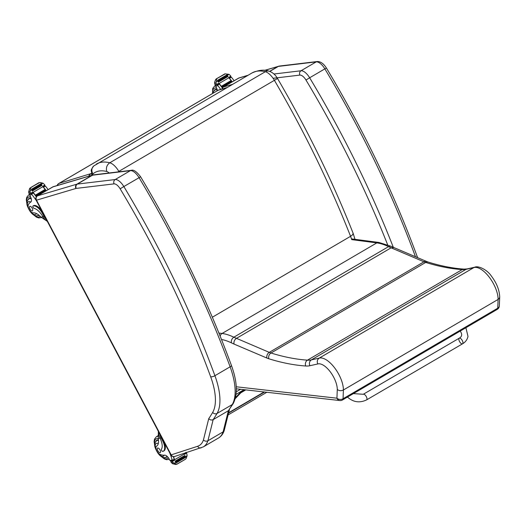 <?xml version="1.0" encoding="UTF-8"?>
<svg xmlns="http://www.w3.org/2000/svg" width="526" height="526" viewBox="0 0 526 526"><rect width="100%" height="100%" fill="white"/><g stroke="black" fill="none" stroke-linecap="round" stroke-linejoin="round"><path stroke-width="0.79" d="M117.903 171.93L118.843 171.377A13.124 5.839 -120.3 0 0 109.776 162.784C106.837 164.921 105.825 167.82 106.745 171.483A6.595 2.939 59.7 0 1 109.112 172.982M212.346 317.231L350.572 236.305A29.607 13.176 59.7 0 1 351.71 239.626L376.807 242.894L222.097 333.464L218.921 333.05M353.176 233.393L352.42 234.971L350.572 236.305C329.743 183.548 304.344 131.553 274.394 80.32L277.524 78.492C275.42 74.764 272.567 72.318 268.957 71.148A6.529 5.345 104.4 0 0 268.937 71.141A6.529 5.345 104.4 0 0 265.328 71.72A13.124 5.839 59.7 0 1 274.394 80.32L118.843 171.377M227.14 87.513L218.777 89.992A4.353 3.873 73.5 0 0 218.007 90.327A4.353 1.94 -120.3 0 0 217.81 90.413L58.899 183.442A4.353 1.94 59.7 0 1 59.096 183.357A4.353 3.873 73.5 0 0 57.419 185.468M217.81 90.413L217.81 90.413A4.353 4.353 0 0 1 218.777 89.992M88.789 176.177A4.353 3.873 -106.5 0 1 90.465 174.067A4.353 1.94 59.7 0 1 91.715 174.31M235.49 397.623L240.52 392.343L240.823 392.797L235.221 398.669M240.52 392.343L244.899 389.786M228.093 414.948L266.833 392.271M240.823 392.797L245.793 389.884M171.147 454.845L170.805 454.924C171.423 456.213 172.712 456.732 174.671 456.483A3.222 2.873 -108 0 1 171.187 454.878L36.504 200.182L75.928 188.459A7.66 3.406 59.7 0 1 76.217 188.4L114.07 183.87A7.66 3.406 59.7 0 1 120.152 188.808A520.096 231.473 59.7 0 1 210.676 376.794A53.356 23.749 59.7 0 1 212.682 412.397A433.871 193.095 59.7 0 1 208.743 418.65L203.437 439.953A40.298 17.937 59.7 0 1 197.631 446.278L171.187 454.878M174.671 456.483L203.338 446.883A43.52 19.37 -120.3 0 0 207.908 440.775L213.175 419.623C211.544 420.366 210.065 420.037 208.743 418.65M229.421 409.623L224.194 430.577L223.109 431.872L207.908 440.775C206.277 441.524 204.792 441.248 203.437 439.953M212.682 412.397A3.222 2.801 -149.7 0 0 217.047 413.456A437.086 194.528 -120.3 0 1 213.175 419.623L228.376 410.721L223.109 431.872A43.52 19.37 59.7 0 1 218.54 437.987C221.242 436.33 223.129 433.858 224.194 430.577M233.15 403.666L228.376 410.721A437.086 194.528 59.7 0 0 232.249 404.56A3.222 2.801 30.3 0 0 233.15 403.666C237.89 394.368 237.305 381.593 231.387 365.333C207.915 301.51 177.656 238.659 140.606 176.789C136.714 171.673 133.637 169.517 131.375 170.319A3.222 2.834 -96.8 0 0 130.395 170.648A10.882 4.839 59.7 0 1 139.042 177.656A523.317 232.906 59.7 0 1 230.118 366.813A56.578 25.176 59.7 0 1 232.249 404.56L217.047 413.456A56.578 25.176 -120.3 0 0 214.917 375.709A3.222 1.085 159.9 0 1 210.676 376.794M234.116 80.715A46.262 20.586 -120.3 0 0 231.683 77.532L229.75 77.256M228.909 77.828A1.026 0.46 59.7 0 1 229.481 78.242A46.262 20.586 59.7 0 1 232.236 81.819M229.836 77.21L228.882 77.795A46.262 20.586 59.7 0 1 231.078 80.583M231.447 81.063A46.262 20.586 59.7 0 1 231.894 81.668M219.112 83.483A3.662 1.631 59.7 0 1 218.855 83.154L216.673 84.436A3.662 1.631 59.7 0 1 216.304 83.89L216.035 82.713L214.615 83.174L214.582 82.378L215.634 79.485L216.41 78.782L225.01 73.837L229.034 74.33L230.427 75.619A3.662 1.631 59.7 0 0 230.796 76.165L230.881 76.599L219.112 83.483A46.262 20.586 59.7 0 1 222.413 87.75M218.632 83.766L218.724 83.739A1.026 0.46 59.7 0 1 219.408 84.14A46.262 20.586 59.7 0 1 222.288 87.895M219.408 84.14L217.613 85.192L217.843 85.639A46.262 20.586 59.7 0 1 220.71 89.42M231.045 80.596L221.387 86.251L221.755 86.79L231.44 81.122L231.045 80.596M231.059 80.59L221.361 86.271A46.262 20.586 59.7 0 1 221.755 86.79M222.511 87.645L222.169 87.349L231.854 81.675L222.176 87.342A46.262 20.586 59.7 0 1 222.439 87.717M216.035 82.713L216.679 79.15L215.634 79.485M216.679 79.15L216.719 78.67L225.043 73.982M218.698 83.733A41.462 18.456 59.7 0 1 218.711 83.746L217.593 84.377M230.881 76.599L228.869 77.776A3.662 1.631 59.7 0 1 228.613 77.447L230.796 76.165M217.81 80.938L227.495 75.271L227.186 74.672L217.501 80.34L217.764 80.945A3.662 1.631 59.7 0 1 217.757 80.932L216.166 81.865M227.495 75.271L217.836 80.905M227.982 76.494L218.303 82.155L227.982 76.494L227.679 75.895L217.994 81.569L218.297 82.161A3.662 1.631 59.7 0 1 217.994 81.569M214.615 83.174L214.904 84.344A3.662 1.631 59.7 0 1 215.141 84.936L215.482 85.284L216.738 84.877L218.941 83.588L216.765 84.857M216.673 84.436L216.751 84.87M217.501 80.34A1.716 0.763 59.7 0 1 217.757 80.932M218.855 83.154L218.941 83.588M215.949 85.133L215.68 86.277A1.085 0.953 71.5 0 0 215.706 86.33A30.837 13.722 59.7 0 1 216.488 87.862A5.595 2.492 59.7 0 1 217.416 90.643M217.613 85.192L217.679 84.351M216.719 78.67L224.72 73.929M213.977 90.801A9.79 4.359 59.7 0 1 214.917 89.67A9.79 4.359 59.7 0 1 217.172 89.591M29.969 194.009L29.693 195.159A1.085 0.953 71.5 0 0 29.719 195.212A30.837 13.722 59.7 0 1 30.501 196.737A5.595 2.492 59.7 0 1 30.764 202.063A5.595 2.492 59.7 0 1 30.738 202.083A23.986 10.678 59.7 0 0 30.613 202.148A23.986 10.678 59.7 0 0 28.338 204.87A4.793 2.137 59.7 0 0 29.403 209.808A4.793 2.137 59.7 0 0 33.184 212.859A15.169 6.753 59.7 0 1 41.212 217.264L47.327 221.367M46.301 219.434A9.869 8.797 -108 0 1 44.052 216.528L42.645 213.865A10.678 4.754 -120.3 0 0 33.066 205.955A1.368 0.605 -120.3 0 0 33.013 205.982A1.368 0.605 -120.3 0 0 33.053 207.231A1.368 0.605 -120.3 0 0 34.137 208.368A12.335 5.49 -120.3 0 1 43.007 216.863L44.052 216.528M47.202 221.13A9.869 8.797 72 0 1 43.388 217.514L43.007 216.863M48.136 189.597A46.262 20.586 -120.3 0 0 45.696 186.414L43.763 186.138M42.922 186.71A1.026 0.46 59.7 0 1 43.494 187.118A46.262 20.586 59.7 0 1 46.249 190.701M44.809 185.047L42.626 186.322A3.662 1.631 59.7 0 0 42.882 186.658L33.125 192.365A3.662 1.631 59.7 0 1 32.868 192.036L30.686 193.312A3.662 1.631 59.7 0 1 30.317 192.766L30.048 191.595L28.628 192.056L29.647 188.367L38.7 182.818L40.101 182.522L43.047 183.212L44.447 184.501A3.662 1.631 59.7 0 0 44.809 185.047L44.894 185.481L42.882 186.658A46.262 20.586 59.7 0 1 45.091 189.459M45.46 189.945A46.262 20.586 59.7 0 1 45.907 190.543M33.125 192.365A46.262 20.586 59.7 0 1 36.465 196.685M32.645 192.647L32.737 192.615A1.026 0.46 59.7 0 1 33.421 193.016A46.262 20.586 59.7 0 1 36.347 196.836M33.421 193.016L31.626 194.068L31.856 194.515A46.262 20.586 59.7 0 1 36.386 200.676M45.072 189.465L45.453 189.998L35.768 195.672A46.262 20.586 59.7 0 0 35.373 195.146L45.072 189.465L35.4 195.133M36.55 196.579L36.182 196.224L45.874 190.557L36.189 196.224A46.262 20.586 59.7 0 1 36.491 196.652M43.849 186.092L42.895 186.671M30.048 191.595L30.692 188.025L29.647 188.367M30.692 188.025L30.732 187.545L39.055 182.857M33.671 205.607A1.368 0.605 59.7 0 1 33.723 205.567A1.368 0.605 59.7 0 1 33.776 205.548A10.678 4.754 59.7 0 1 41.791 210.893M31.823 189.82L41.508 184.146L41.206 183.554L31.514 189.222L31.777 189.827A3.662 1.631 59.7 0 1 31.77 189.814L30.179 190.741M41.508 184.146L31.849 189.781M41.981 185.376L32.316 191.037L41.995 185.376L41.692 184.777L32.007 190.445L32.296 191.05A3.662 1.631 59.7 0 1 32.007 190.445M35.387 195.139L35.768 195.672M28.628 192.056L28.917 193.226A3.662 1.631 59.7 0 1 29.154 193.811L29.495 194.16L30.751 193.752L32.954 192.47L30.778 193.739L30.686 193.312M31.514 189.222A1.716 0.763 59.7 0 1 31.77 189.814M32.868 192.036L32.954 192.47M31.626 194.068L31.606 193.259M30.732 187.545L38.733 182.805M39.069 215.272A9.79 4.359 59.7 0 1 38.819 215.45A9.79 4.359 59.7 0 1 38.431 215.621A9.79 4.359 59.7 0 1 37.372 215.706M27.99 199.683A9.79 4.359 59.7 0 1 28.93 198.545A9.79 4.359 59.7 0 1 31.185 198.473M29.91 206.31A2.61 1.164 -120.3 0 0 29.804 206.356A2.61 1.164 -120.3 0 0 30.12 209.197A2.61 1.164 -120.3 0 0 32.441 210.86A2.61 1.164 -120.3 0 0 32.191 208.132A2.61 1.164 -120.3 0 0 29.91 206.31M158.365 431.386L158.241 438.612A15.169 6.753 59.7 0 1 156.564 446.173A15.169 6.753 59.7 0 1 156.544 446.18A4.793 2.137 59.7 0 1 156.544 446.18L156.538 446.186A4.793 2.137 59.7 0 0 156.623 450.44A4.793 2.137 59.7 0 0 160.331 454.51A23.986 10.678 59.7 0 0 164.539 455.154A5.595 2.492 59.7 0 1 169.188 459.06A30.837 13.722 59.7 0 1 170.016 460.572A1.085 0.953 70.9 0 0 170.049 460.625L171.805 460.894M158.799 432.214A9.869 8.797 72 0 0 159.713 437.533L160.035 438.211A12.335 5.49 -120.3 0 1 161.436 449.138A1.368 0.605 -120.3 0 0 161.732 450.598A1.368 0.605 -120.3 0 0 162.85 451.433A10.678 4.754 -120.3 0 0 163.277 451.242A10.678 4.754 -120.3 0 0 162.488 440.532L161.081 437.869A9.869 8.797 -108 0 1 159.917 434.331M169.793 453.011A46.262 20.586 59.7 0 1 172.153 459.875L173.001 460.506L174.047 459.895A1.026 0.46 -120.3 0 0 174.086 459.875A1.026 0.46 -120.3 0 0 174.165 459.231A46.262 20.586 -120.3 0 0 173.37 456.627M176.999 464.169L185.297 459.316L176.697 464.267L173.481 462.893L172.679 462.025A3.662 1.631 -120.3 0 1 172.443 461.44L174.632 460.158A3.662 1.631 -120.3 0 1 174.514 459.783A46.262 20.586 -120.3 0 0 173.567 456.64M174.514 459.783L184.264 454.076A46.262 20.586 -120.3 0 0 184.08 453.425M172.37 460.283L173.001 460.506L172.37 460.283L174.165 459.231M184.264 454.076A3.662 1.631 -120.3 0 0 184.383 454.451L186.572 453.169A3.662 1.631 -120.3 0 0 186.802 453.76L187.125 455.726L186.072 458.619L185.198 459.369M176.782 464.241L175.625 464.465L172.673 463.774L171.279 462.485A3.662 1.631 -120.3 0 0 170.911 461.94L170.825 461.506L171.877 460.888M164.395 442.793A10.678 4.754 59.7 0 1 163.981 450.828L163.277 451.242M175.868 462.295L185.54 456.634L175.842 462.315A3.662 1.631 -120.3 0 0 175.848 462.328A1.716 0.763 -120.3 0 1 176.203 462.887L175.855 462.301M175.447 461.743L185.132 456.075L184.79 455.49L175.105 461.157A3.662 1.631 -120.3 0 0 175.447 461.743L175.105 461.157M176.203 462.887L185.888 457.212L185.54 456.634M172.443 461.44L172.094 461.092L170.838 461.499M186.572 453.169L185.698 452.991M174.632 460.158L174.093 459.875M186.04 452.281L184.225 453.938A1.026 0.46 -120.3 0 0 184.251 453.366M158.451 440.058A9.79 4.359 -120.3 0 0 157.123 440.104A9.79 4.359 -120.3 0 0 156.735 440.282A9.79 4.359 -120.3 0 0 155.795 441.413M165.177 457.442A9.79 4.359 -120.3 0 0 166.63 457.179A9.79 4.359 -120.3 0 0 167.301 456.542M160.147 452.643A2.61 1.164 -120.3 0 0 160.246 452.597A2.61 1.164 -120.3 0 0 159.93 449.756A2.61 1.164 -120.3 0 0 157.609 448.086A2.61 1.164 -120.3 0 0 157.866 450.821A2.61 1.164 -120.3 0 0 160.147 452.643M499.345 305.836A4.353 3.202 -177.7 0 1 497.76 308.183A4.353 1.94 59.7 0 1 497.195 309.413A4.353 4.353 0 0 0 499.345 305.836L499.7 297.091L499.181 298.492L498.109 299.425L343.399 389.996A22.125 9.849 -120.3 0 0 334.615 367.845A22.125 9.849 -120.3 0 0 319.164 358.147L311.353 359.889A52.225 23.243 59.7 0 1 307.486 360.152A423.377 188.426 59.7 0 1 270.989 353.005A34.815 15.497 59.7 0 1 269.259 352.367L233.84 337.205A81.523 36.281 -120.3 0 0 222.097 333.464A4.353 3.682 -82.6 0 0 220.144 336.075M474.866 267.188L473.873 267.576A22.125 9.849 59.7 0 1 489.325 277.274A22.125 9.849 59.7 0 1 498.109 299.425L497.76 308.183L343.051 398.754A4.353 3.202 -177.7 0 1 336.929 398.195A4.353 3.695 96.5 0 0 339.796 400.549L339.796 400.549A4.353 4.353 0 0 0 342.485 399.984A4.353 1.94 59.7 0 0 343.051 398.754L343.399 389.996C341.196 391.042 339.152 390.877 337.278 389.49L336.929 398.195L236.246 386.774M474.636 267.247C477.917 265.413 487.05 269.437 491.475 276.216C496.695 283.126 499.43 290.056 499.7 297.012L499.7 297.091M221.512 339.494A77.177 34.348 59.7 0 1 231.407 342.853C231.045 340.5 231.854 338.619 233.84 337.205L388.55 246.635L391.114 247.818L236.404 338.389C234.425 339.809 233.636 341.703 234.031 344.07L266.925 358.055A39.167 17.43 -120.3 0 0 268.865 358.778A427.73 190.366 -120.3 0 0 305.738 365.997A56.578 25.176 -120.3 0 0 309.932 365.715L317.776 363.966C316.777 361.513 317.244 359.574 319.164 358.147L473.873 267.576L466.062 269.325L311.353 359.889A4.353 3.86 -102.6 0 0 309.932 365.715M393.902 247.568L391.114 247.818L423.969 261.797L269.259 352.367A4.353 3.34 -67 0 0 266.925 358.055M391.364 246.392L389.897 246.168L388.55 246.635A81.523 36.281 59.7 0 0 376.807 242.894A4.353 3.682 97.4 0 1 378.904 242.453L391.364 246.392M363.262 394.283L459.244 338.185A3.261 1.447 59.7 0 1 461.729 339.638A3.261 1.447 59.7 0 1 462.926 343.195A3.261 1.447 59.7 0 1 462.538 343.82A3.261 1.447 59.7 0 1 460.059 342.36A3.261 1.447 59.7 0 1 458.863 338.81A3.261 1.447 59.7 0 1 459.244 338.185A3.261 1.447 59.7 0 1 461.729 339.638A3.261 1.447 59.7 0 1 462.926 343.195A3.261 1.447 59.7 0 1 462.538 343.82L366.556 399.918A3.261 1.447 59.7 0 0 366.944 399.293A3.261 1.447 59.7 0 0 365.748 395.736A3.261 1.447 59.7 0 0 363.262 394.283L353.393 393.599M244.038 389.687L236.062 394.355M240.533 389.286L236.279 391.778L240.533 389.286M93.812 165.907A6.529 5.825 49.2 0 0 93.746 165.966A6.529 5.825 49.2 0 0 93.74 165.966A6.529 5.825 49.2 0 0 92.957 173.869C96.488 170.891 101.077 170.095 106.745 171.483M93.746 165.966L252.066 72.923C255.695 70.832 260.114 70.431 265.328 71.72L109.776 162.784C104.569 161.495 100.144 161.896 96.514 163.987L96.284 164.125M92.806 174.987A2.15 0.953 59.7 0 1 92.957 173.869M91.485 173.468L59.096 183.357L218.007 90.327L226.778 87.73M228.547 413.12L264.604 392.021M228.652 412.719L264.111 391.962M393.303 247.292A523.317 232.906 -120.3 0 0 309.656 77.776L305.974 80.024A520.096 231.473 59.7 0 1 387.636 244.768M415.468 256.741A523.317 232.906 59.7 0 0 324.858 68.873L326.422 68.012C323.582 63.58 320.512 61.417 317.191 61.535A3.222 2.834 83.2 0 0 316.218 61.871A10.882 4.839 59.7 0 1 324.858 68.873L309.656 77.776A10.882 4.839 -120.3 0 0 301.01 70.767A3.222 2.834 83.2 0 0 299.886 75.093A7.66 3.406 59.7 0 1 305.974 80.024M273.099 78.295L299.886 75.093M317.191 61.535L279.339 66.066A3.222 2.834 83.2 0 0 278.359 66.401L316.218 61.871L301.01 70.767L273.954 74.008M232.63 84.305L223.326 87.06A3.222 2.867 73.5 0 0 221.979 89.045M248.101 75.244L239.1 77.914A3.222 2.867 73.5 0 0 238.534 78.157L223.326 87.06A3.261 1.453 -120.3 0 0 223.182 87.119L221.676 89.131M326.422 68.012C363.473 129.883 393.737 192.726 417.203 256.55A3.222 1.085 159.9 0 1 416.875 257.339M278.938 66.151A3.222 2.867 73.5 0 0 278.524 66.237A3.222 2.867 73.5 0 0 277.958 66.48A10.882 4.839 59.7 0 1 278.359 66.401L269.805 71.404M238.258 78.315A3.261 1.453 59.7 0 1 238.383 78.223A3.261 1.453 59.7 0 1 238.534 78.157L247.831 75.402M264.736 70.399L277.958 66.48L269.641 71.352M231.387 365.333A3.222 1.085 -20.1 0 1 230.118 366.813L214.917 375.709A523.317 232.906 -120.3 0 0 123.84 186.552L120.152 188.808M140.606 176.789L123.84 186.552A10.882 4.839 -120.3 0 0 115.194 179.55A3.222 2.834 83.2 0 0 114.07 183.87M75.928 188.459A3.222 2.867 73.5 0 1 76.934 184.159A10.882 4.839 -120.3 0 1 77.342 184.08L92.543 175.178L130.395 170.648L115.194 179.55L77.342 184.08A3.222 2.834 83.2 0 0 76.217 188.4M52.442 187.098A3.261 1.453 59.7 0 1 52.567 187A3.261 1.453 59.7 0 1 52.712 186.94L92.135 175.263L76.934 184.159L37.51 195.836A3.222 2.867 73.5 0 0 36.504 200.136M37.366 195.902L53.284 186.691A3.222 2.867 -106.5 0 0 52.712 186.94L37.51 195.836A3.261 1.453 -120.3 0 0 37.366 195.902C35.807 197.033 35.4 198.473 36.149 200.228L36.504 200.182M201.116 447.882A3.222 2.873 -108 0 1 197.631 446.278M53.284 186.691L92.707 175.02A3.222 2.867 -106.5 0 0 92.135 175.263A10.882 4.839 59.7 0 1 92.543 175.178A3.222 2.834 -96.8 0 1 93.523 174.849L92.707 175.02A3.222 2.867 -106.5 0 1 93.122 174.928M231.282 77.191L229.481 78.242M229.034 74.33L227.534 75.211M216.304 83.89L214.904 84.344M217.843 85.639L215.706 86.33M212.787 93.352A11.316 5.036 59.7 0 1 216.666 88.236M215.759 85.39L214.608 86.06A13.058 5.812 59.7 0 1 215.627 85.718M216.002 89.387L214.904 90.025A9.488 4.221 59.7 0 1 215.279 89.854A9.488 4.221 59.7 0 1 217.291 90.025M45.295 186.066L43.494 187.118M32.737 192.615L31.692 193.226M43.191 213.549L42.645 213.865M33.776 205.548L33.066 205.955M43.047 183.212L41.547 184.087M30.317 192.766L28.917 193.226M31.856 194.515L29.719 195.212M42.922 216.712L41.212 217.264M40.193 216.252A11.316 5.036 59.7 0 1 39.141 216.962A11.316 5.036 59.7 0 1 34.091 215.114M26.898 202.832A11.316 5.036 59.7 0 1 30.679 197.119M29.772 194.272L28.621 194.942A13.058 5.812 59.7 0 1 29.64 194.594M36.419 213.556A7.311 3.255 59.7 0 1 29.647 210.407A7.311 3.255 59.7 0 1 28.628 201.636A7.311 3.255 59.7 0 1 30.778 202.05M30.015 198.263L28.917 198.907A9.488 4.221 59.7 0 1 29.298 198.736A9.488 4.221 59.7 0 1 31.304 198.9M38.806 215.062A9.488 4.221 59.7 0 1 38.503 215.279C36.287 216.797 31.014 215.66 27.28 205.719C26.379 202.918 26.931 200.643 28.917 198.907M160.035 438.211L161.081 437.869M184.225 453.931L185.165 453.386M172.153 459.875L170.016 460.572M176.664 464.123L175.625 464.465M162.488 440.532L163.027 440.209M185.586 456.621L187.125 455.726M174.257 463.255L175.848 462.328M172.679 462.025L171.279 462.485M173.481 462.893L172.068 463.353M172.094 461.092L174.284 459.809M184.238 453.984L186.224 452.82M159.957 438.053L158.241 438.612M158.273 438.789A11.316 5.036 -120.3 0 0 156.413 438.763A11.316 5.036 -120.3 0 0 154.71 444.569M161.896 456.851A11.316 5.036 -120.3 0 0 168.254 457.633M157.931 436.297A13.058 5.812 -120.3 0 0 156.945 436.442A13.058 5.812 -120.3 0 0 156.432 436.679L154.512 439.092L154.105 441.518L154.775 445.897M164.263 455.187A7.311 3.255 59.7 0 1 157.511 452.228A7.311 3.255 59.7 0 1 156.432 443.372A7.311 3.255 59.7 0 1 158.273 443.628M167.031 456.292A9.488 4.221 59.7 0 1 166.315 457.015C164.092 458.534 158.819 457.39 155.085 447.455C154.19 444.648 154.736 442.379 156.728 440.637A9.488 4.221 59.7 0 1 157.103 440.472A9.488 4.221 59.7 0 1 158.484 440.446M317.776 363.966A17.772 7.91 59.7 0 1 330.177 371.691A17.772 7.91 59.7 0 1 337.278 389.49M231.407 342.853L234.031 344.07M268.865 358.778A4.353 3.504 -72.7 0 1 270.989 353.005L425.698 262.435A423.377 188.426 -120.3 0 0 462.196 269.582L307.486 360.152A4.353 3.728 -86.1 0 0 305.738 365.997M423.969 261.797A34.815 15.497 -120.3 0 0 425.698 262.435A4.353 3.504 -72.7 0 1 428.23 262.086L426.698 261.514A4.353 3.34 113 0 0 423.969 261.797M464.11 269.121A4.353 3.728 -86.1 0 0 462.196 269.582A52.225 23.243 -120.3 0 0 466.062 269.325A4.353 3.86 -102.6 0 1 467.055 268.931L464.11 269.121C452.794 268.345 440.834 265.998 428.23 262.086M93.74 165.966C91.728 168.609 90.913 170.253 91.287 170.897L92.214 175.585M277.524 78.492C307.276 129.35 332.498 180.99 353.176 233.399L354.984 239.33M252.066 72.923C258.733 70.004 264.361 69.412 268.937 71.141M58.899 183.442A4.353 4.353 0 0 0 57.058 185.573M417.203 256.55L417.598 257.648M264.539 70.379L279.339 66.066M239.1 77.914L223.182 87.119M36.149 200.228L170.805 454.924M93.523 174.849L131.375 170.319M203.338 446.883L218.54 437.987M214.608 86.06L212.695 88.48L212.524 93.503M212.945 93.26L213.372 91.748L214.904 90.025M33.013 205.982L33.723 205.567M42.882 186.658L44.894 185.481M32.967 214.411L36.511 217.159L38.714 217.955L41.817 217.475M28.621 194.942L26.708 197.355L26.3 199.781L26.971 204.16M38.832 215.088L38.503 215.279M171.548 461L172.922 460.552M174.086 459.875L172.962 460.533M171.87 460.894L170.825 461.506M160.772 456.141L164.316 458.896L166.571 459.698L169.352 459.356M156.432 436.679L157.905 435.811M157.82 439.999L156.728 440.637M167.229 456.476L166.315 457.015M497.195 309.413L342.485 399.984M339.796 400.549L236.325 388.813M426.698 261.514L393.836 247.536M393.869 247.549L391.318 246.372M474.768 267.208L467.055 268.931M378.904 242.453L351.473 238.876M347.324 396.926C353.13 402.226 359.541 403.218 366.556 399.918M459.244 338.185C462.137 336.574 462.433 334.174 460.145 330.985M462.538 343.82C465.471 342.071 467.292 339.612 467.995 336.443L465.911 327.731"/></g></svg>
